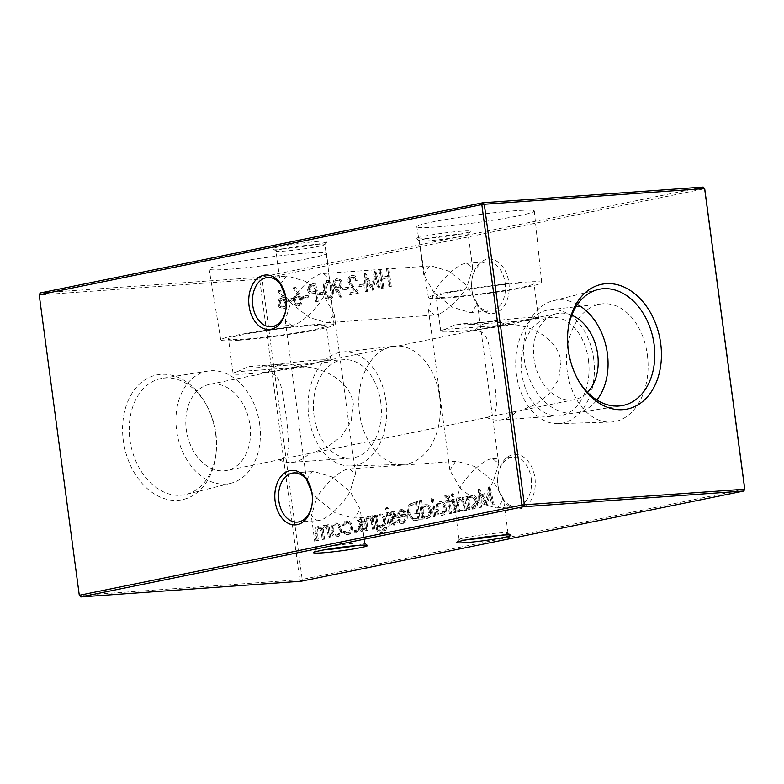 <?xml version="1.0" encoding="UTF-8"?>
<svg xmlns="http://www.w3.org/2000/svg" width="784" height="784" viewBox="0 0 784 784"><rect width="100%" height="100%" fill="white"/><g stroke="black" fill="none" stroke-linecap="round" stroke-linejoin="round"><path stroke-width="0.59" stroke-dasharray="3.92 2.94" d="M435.492 227.017A59.29 3.851 -7.6 0 1 416.794 226.703A59.29 3.851 -7.6 0 1 451.819 218.462A59.29 3.851 -7.6 0 1 515.617 210.69A59.29 3.851 -7.6 0 1 534.316 211.023A59.29 3.851 -7.6 0 1 499.183 219.275A59.29 3.851 -7.6 0 1 435.492 227.017M446.449 297.94A57.134 3.704 -7.6 0 1 428.427 297.636A57.134 3.704 -7.6 0 1 462.188 289.688A57.134 3.704 -7.6 0 1 523.663 282.211A57.134 3.704 -7.6 0 1 541.685 282.524A57.134 3.704 -7.6 0 1 507.826 290.472A57.134 3.704 -7.6 0 1 446.449 297.94M466.784 324.909A49.343 3.205 -7.6 0 1 523.026 317.932A49.343 3.205 -7.6 0 1 538.588 318.196A49.343 3.205 -7.6 0 1 534.414 320.088L466.784 324.909L456.68 324.164L444.949 329.368L478.759 326.948A49.343 33.879 85.9 0 1 492.323 321.626A49.343 33.879 85.9 0 1 500.604 322.498A49.343 33.879 85.9 0 1 505.268 324.321C525.545 323.184 557.502 335.768 561.021 361.777L558.757 379.142L549.172 393.833L535.423 404.573L520.076 410.708L516.852 411.169A49.343 33.879 85.9 0 1 499.339 420.067A49.343 33.879 85.9 0 1 486.403 417.372L489.118 417.019L495.057 412.786L496.556 404.544L494.332 375.369C489.177 349.644 490.333 330.397 474.81 330.525L505.268 324.321M451.711 296.871A49.343 3.205 -7.6 0 1 436.139 296.597A49.343 3.205 -7.6 0 1 465.353 289.737A49.343 3.205 -7.6 0 1 518.4 283.279A49.343 3.205 -7.6 0 1 533.973 283.543A49.343 3.205 -7.6 0 1 504.769 290.413A49.343 3.205 -7.6 0 1 451.711 296.871M534.414 320.088L527.965 319.078L512.569 324.537A49.343 3.205 -7.6 0 1 456.337 331.524A49.343 3.205 -7.6 0 1 440.765 331.25A49.343 3.205 -7.6 0 1 444.949 329.368M227.821 269.333A59.29 3.851 -7.6 0 1 209.122 269.02A59.29 3.851 -7.6 0 1 244.157 260.768A59.29 3.851 -7.6 0 1 307.945 253.007A59.29 3.851 -7.6 0 1 326.654 253.33A59.29 3.851 -7.6 0 1 291.511 261.582A59.29 3.851 -7.6 0 1 227.821 269.333M238.787 340.246A57.134 3.704 -7.6 0 1 220.765 339.952A57.134 3.704 -7.6 0 1 254.526 332.004A57.134 3.704 -7.6 0 1 315.991 324.517A57.134 3.704 -7.6 0 1 334.023 324.831A57.134 3.704 -7.6 0 1 300.154 332.788A57.134 3.704 -7.6 0 1 238.787 340.246M259.122 367.226A49.343 3.205 -7.6 0 1 315.354 360.248A49.343 3.205 -7.6 0 1 330.926 360.513A49.343 3.205 -7.6 0 1 326.752 362.404L259.122 367.226L249.008 366.471L237.278 371.675L271.088 369.264A49.343 33.879 85.9 0 1 284.661 363.933A49.343 33.879 85.9 0 1 292.932 364.815A49.343 33.879 85.9 0 1 297.597 366.628C317.883 365.491 349.831 378.074 353.349 404.093L351.085 421.449L341.501 436.149L327.751 446.88L312.414 453.025L309.19 453.475A49.343 33.879 85.9 0 1 291.677 462.374A49.343 33.879 85.9 0 1 278.732 459.679L281.456 459.326L287.395 455.092L288.884 446.851L286.66 417.676C281.505 391.961 282.671 372.704 267.148 372.831L297.597 366.628M244.04 339.178A49.343 3.205 -7.6 0 1 228.477 338.913A49.343 3.205 -7.6 0 1 257.681 332.044A49.343 3.205 -7.6 0 1 310.738 325.595A49.343 3.205 -7.6 0 1 326.301 325.86A49.343 3.205 -7.6 0 1 297.097 332.72A49.343 3.205 -7.6 0 1 244.04 339.178M326.752 362.404L320.303 361.395L304.907 366.853A49.343 3.205 -7.6 0 1 248.665 373.831A49.343 3.205 -7.6 0 1 233.103 373.566A49.343 3.205 -7.6 0 1 237.278 371.675M471.948 290.109A27.303 18.747 -94.1 0 0 473.379 296.568A27.303 18.747 -94.1 0 0 496.243 312.689A27.303 18.747 -94.1 0 0 508.855 282.583A27.303 18.747 -94.1 0 0 490.764 259.151A27.303 18.747 -94.1 0 0 472.105 278.643A27.303 18.747 -94.1 0 0 471.948 290.109M505.161 283.083A24.676 16.944 85.9 0 1 490.245 311.091A24.676 16.944 85.9 0 1 473.115 295.725A24.676 16.944 85.9 0 1 471.821 289.874A24.676 16.944 85.9 0 1 471.958 279.516A24.676 16.944 85.9 0 1 486.737 261.876A24.676 16.944 85.9 0 1 505.161 283.083M498.026 485.521A27.303 18.747 -94.1 0 0 499.457 491.989A27.303 18.747 -94.1 0 0 522.32 508.101A27.303 18.747 -94.1 0 0 534.933 478.005A27.303 18.747 -94.1 0 0 516.842 454.563A27.303 18.747 -94.1 0 0 498.173 474.055A27.303 18.747 -94.1 0 0 498.026 485.521M531.238 478.495A24.676 16.944 85.9 0 1 516.323 506.503A24.676 16.944 85.9 0 1 499.192 491.137A24.676 16.944 85.9 0 1 497.889 485.296A24.676 16.944 85.9 0 1 498.036 474.937A24.676 16.944 85.9 0 1 512.814 457.288A24.676 16.944 85.9 0 1 531.238 478.495M285.895 309.494A24.676 16.944 -94.1 0 0 285.964 309.063A24.676 16.944 -94.1 0 0 286.111 298.704A24.676 16.944 -94.1 0 0 284.808 292.863A24.676 16.944 -94.1 0 0 284.68 292.452M311.963 504.906A24.676 16.944 -94.1 0 0 312.042 504.484A24.676 16.944 -94.1 0 0 312.179 494.126A24.676 16.944 -94.1 0 0 310.885 488.275A24.676 16.944 -94.1 0 0 310.748 487.864M282.534 248.998A24.676 1.597 -7.6 0 1 317.099 244.334A24.676 1.597 -7.6 0 1 324.89 244.461A24.676 1.597 -7.6 0 1 324.85 244.569A24.676 1.597 -7.6 0 1 318.324 246.45A24.676 1.597 -7.6 0 1 283.759 251.125A24.676 1.597 -7.6 0 1 276.037 251.086A24.676 1.597 -7.6 0 1 275.968 250.988A24.676 1.597 -7.6 0 1 282.534 248.998M318.529 241.364A27.303 1.774 172.4 0 0 288.375 245.059A27.303 1.774 172.4 0 0 273.087 248.842A27.303 1.774 172.4 0 0 281.632 248.881A27.303 1.774 172.4 0 0 310.18 245.441A27.303 1.774 172.4 0 0 327.104 241.629A27.303 1.774 172.4 0 0 318.529 241.364M425.81 238.787A24.676 1.597 -7.6 0 1 460.384 234.112A24.676 1.597 -7.6 0 1 468.166 234.249A24.676 1.597 -7.6 0 1 468.126 234.357A24.676 1.597 -7.6 0 1 461.6 236.229A24.676 1.597 -7.6 0 1 427.035 240.904A24.676 1.597 -7.6 0 1 419.313 240.864A24.676 1.597 -7.6 0 1 419.254 240.766A24.676 1.597 -7.6 0 1 425.81 238.787M461.815 231.143A27.303 1.774 172.4 0 0 431.651 234.847A27.303 1.774 172.4 0 0 416.363 238.62A27.303 1.774 172.4 0 0 424.908 238.659A27.303 1.774 172.4 0 0 453.456 235.22A27.303 1.774 172.4 0 0 470.38 231.417A27.303 1.774 172.4 0 0 461.815 231.143M499.839 535.315A24.676 1.597 172.4 0 0 501.466 535.002A24.676 1.597 172.4 0 0 508.032 533.012A24.676 1.597 172.4 0 0 507.963 532.914A24.676 1.597 172.4 0 0 491.686 533.669A24.676 1.597 172.4 0 0 465.676 537.55A24.676 1.597 172.4 0 0 459.15 539.431A24.676 1.597 172.4 0 0 459.11 539.539A24.676 1.597 172.4 0 0 467.617 539.617M356.563 545.537A24.676 1.597 172.4 0 0 358.19 545.213A24.676 1.597 172.4 0 0 364.746 543.234A24.676 1.597 172.4 0 0 364.687 543.136A24.676 1.597 172.4 0 0 348.41 543.89A24.676 1.597 172.4 0 0 322.4 547.771A24.676 1.597 172.4 0 0 315.874 549.643A24.676 1.597 172.4 0 0 315.834 549.751A24.676 1.597 172.4 0 0 324.341 549.839M318.765 520.498L317.334 520.694L311.307 515.794L316.726 498.212L335.189 512.834L352.976 518.155L354.544 517.95L360.219 509.267L350.066 491.421C343.578 503.975 326.35 519.968 318.765 520.498M462.041 510.276L460.61 510.482L454.583 505.572L460.002 487.991L478.465 502.613L496.252 507.934L497.83 507.728L503.495 499.045L493.352 481.2C486.854 493.753 469.636 509.747 462.041 510.276M306.505 479.632L312.248 471.684L313.816 471.478L331.612 476.799L350.066 491.421L355.495 473.84L349.468 468.93L348.037 469.136C340.442 469.665 323.224 485.659 316.726 498.212L311.758 492.019M292.687 325.086L291.256 325.282L285.229 320.372L290.648 302.8L309.112 317.412L326.899 322.743L328.476 322.528L334.141 313.845L323.998 296.009C317.5 308.563 300.282 324.547 292.687 325.086M280.427 284.21L286.17 276.272L287.748 276.066L305.535 281.387L323.998 296.009L329.417 278.428L323.39 273.518L321.959 273.724C314.364 274.253 297.146 290.247 290.648 302.8L285.68 296.607M460.002 487.991L449.859 470.155L455.524 461.472L457.101 461.257L474.888 466.588L493.352 481.2L498.771 463.628L492.744 458.718L491.313 458.914C483.718 459.453 466.5 475.437 460.002 487.991M435.963 314.864L434.532 315.07L428.505 310.16L433.934 292.579L452.388 307.201L470.184 312.522L471.752 312.316L477.427 303.633L467.274 285.788C460.776 298.341 443.558 314.335 435.963 314.864M433.934 292.579L423.781 274.733L429.456 266.05L431.024 265.845L448.811 271.166L467.274 285.788L472.693 268.206L466.666 263.306L465.235 263.502C457.65 264.032 440.422 280.025 433.934 292.579M647.329 354.731A59.29 40.699 85.9 0 1 610.344 422.096A59.29 40.699 85.9 0 1 567.214 371.057A59.29 40.699 85.9 0 1 601.906 303.869A59.29 40.699 85.9 0 1 647.329 354.731M593.664 358.758A57.134 39.22 85.9 0 1 558.012 423.664A57.134 39.22 85.9 0 1 516.45 374.487A57.134 39.22 85.9 0 1 549.888 309.739A57.134 39.22 85.9 0 1 593.664 358.758M588.402 359.827A49.343 33.879 85.9 0 1 558.561 415.843A49.343 33.879 85.9 0 1 521.713 373.419A49.343 33.879 85.9 0 1 551.544 317.402A49.343 33.879 85.9 0 1 588.402 359.827M439.667 397.047A59.29 40.699 85.9 0 1 402.672 464.402A59.29 40.699 85.9 0 1 359.542 413.374A59.29 40.699 85.9 0 1 394.244 346.175A59.29 40.699 85.9 0 1 439.667 397.047M385.993 401.065A57.134 39.22 85.9 0 1 350.34 465.97A57.134 39.22 85.9 0 1 308.788 416.794A57.134 39.22 85.9 0 1 342.216 352.045A57.134 39.22 85.9 0 1 385.993 401.065M380.73 402.143A49.343 33.879 85.9 0 1 350.899 458.15A49.343 33.879 85.9 0 1 314.041 415.726A49.343 33.879 85.9 0 1 343.882 359.709A49.343 33.879 85.9 0 1 380.73 402.143M567.959 330.544A59.29 42.934 78.5 0 0 567.851 331.465A59.29 42.934 78.5 0 0 568.086 350.428A59.29 42.934 78.5 0 0 577.514 378.907A59.29 42.934 78.5 0 0 577.975 379.711M577.426 304.447A57.281 41.483 78.5 0 0 553.141 300.742A57.281 41.483 78.5 0 0 524.3 359.542A57.281 41.483 78.5 0 0 575.995 412.943A57.281 41.483 78.5 0 0 596.898 400.026M215.678 434.042A63.68 46.109 -101.5 0 1 215.933 454.406A63.68 46.109 -101.5 0 1 170.295 500.016A63.68 46.109 -101.5 0 1 123.323 440.628A63.68 46.109 -101.5 0 1 149.617 377.261A63.68 46.109 -101.5 0 1 205.555 403.456A63.68 46.109 -101.5 0 1 215.678 434.042M215.914 433.572A59.29 42.934 -101.5 0 1 216.149 452.535A59.29 42.934 -101.5 0 1 186.063 494.43A59.29 42.934 -101.5 0 1 129.919 439.706A59.29 42.934 -101.5 0 1 162.406 378.3A59.29 42.934 -101.5 0 1 206.486 405.093A59.29 42.934 -101.5 0 1 215.914 433.572M259.7 424.458A57.281 41.483 -101.5 0 1 230.859 483.258A57.281 41.483 -101.5 0 1 176.616 430.387A57.281 41.483 -101.5 0 1 208.005 371.057A57.281 41.483 -101.5 0 1 259.7 424.458M249.988 425.153A43.904 31.791 -101.5 0 1 226.919 470.439A43.904 31.791 -101.5 0 1 186.318 429.691A43.904 31.791 -101.5 0 1 209.387 384.405A43.904 31.791 -101.5 0 1 249.988 425.153M309.19 453.475L278.732 459.679M516.852 411.169L486.403 417.372M571.771 315.197A43.904 31.791 78.5 0 0 557.081 313.561A43.904 31.791 78.5 0 0 534.012 358.847A43.904 31.791 78.5 0 0 574.613 399.595A43.904 31.791 78.5 0 0 587.49 392.353M284.876 297.567L280.084 290.06L279.359 291.217L283.602 297.861L282.299 297.949C280.094 298.694 279.114 300.733 279.349 304.055C280.025 307.436 281.554 309.023 283.955 308.818C286.209 308.043 287.209 305.956 286.964 302.536L284.876 297.567L283.602 297.655L278.81 290.149L280.084 290.06M278.81 290.149L278.085 291.305L282.328 297.949L283.602 297.861L281.025 298.038C278.82 298.792 277.84 300.821 278.075 304.153L279.349 304.055M278.075 304.153C278.751 307.524 280.28 309.112 282.681 308.906L283.955 308.818L282.681 308.906C284.935 308.132 285.935 306.044 285.69 302.634L286.964 302.536M466.431 510.247L464.667 497.017L463.56 497.252L463.883 499.633L460.09 497.713C457.689 498.81 456.856 501.27 457.611 505.102L458.513 511.854L459.62 511.629L458.522 502.377L460.816 499.261L459.228 499.388L460.502 499.3L464.04 502.172L465.324 510.472L466.431 510.247L465.157 510.335L463.393 497.115L464.667 497.017M463.393 497.115L462.286 497.34L462.609 499.722L458.816 497.811L460.551 497.654L458.816 497.811C456.415 498.898 455.582 501.368 456.337 505.2L457.239 511.952L458.513 511.854M456.131 512.344L454.367 499.124L453.26 499.349L455.024 512.569L456.131 512.344L454.857 512.432L453.093 499.212L454.367 499.124M444.518 503.142L440.784 501.652L437.639 504.524L437.031 509.482C437.854 513.618 439.706 515.568 442.607 515.333C445.42 514.412 446.674 511.825 446.38 507.571L444.518 503.142L439.51 501.74L441.304 501.574L439.51 501.74L436.365 504.622L437.639 504.524M436.365 504.622L435.757 509.571C436.58 513.706 438.442 515.656 441.333 515.431L442.607 515.333L441.333 515.431C444.146 514.5 445.4 511.913 445.106 507.669L446.38 507.571M421.645 500.31L420.538 500.535L423.007 519.086L424.124 518.861L423.811 516.578L427.839 518.342C430.661 517.371 431.925 514.765 431.631 510.502C430.779 506.395 428.897 504.445 425.977 504.671L422.694 508.199L421.645 500.31L419.264 500.623L420.538 500.535M419.264 500.623L421.733 519.184L422.85 518.959L422.547 516.666L426.035 518.508L427.839 518.342L426.565 518.44C429.387 517.46 430.651 514.853 430.357 510.6L431.631 510.502M430.357 510.6C429.505 506.484 427.623 504.533 424.703 504.759L426.496 504.602L424.703 504.759L421.42 508.297L422.694 508.199M374.83 528.906L373.066 515.686L371.959 515.911L372.282 518.293L368.49 516.382C366.089 517.469 365.256 519.939 366.01 523.771L366.912 530.523L368.019 530.298L366.922 521.037L369.215 517.92L367.627 518.057L368.901 517.959L372.439 520.841L373.723 529.131L374.83 528.906L373.556 528.994L371.792 515.774L373.066 515.686M371.792 515.774L370.685 515.999L371.008 518.391L367.216 516.47L368.95 516.323L367.216 516.47C364.815 517.567 363.982 520.027 364.736 523.859L365.638 530.611L366.912 530.523M390.207 525.77L388.443 512.55L387.335 512.775L389.099 526.005L390.207 525.77L388.933 525.868L387.169 512.648L388.443 512.55M392.941 511.393L390.883 513.745L391.784 514.735L393.284 513.01L391.882 513.108L393.156 513.02L394.568 514.559L391.941 519.635L391.784 521.762C392.255 524.094 393.303 525.192 394.95 525.045L397.292 522.732L396.39 521.654L394.783 523.408L393.313 523.526L394.783 523.408L392.911 521.605L393.039 520.282L395.548 516.519L395.685 514.402C395.312 512.305 394.401 511.305 392.941 511.393L391.667 511.491L392.941 511.393M396.018 522.82L395.116 521.742L393.509 523.506L391.637 521.703L391.765 520.38L394.274 516.617L394.411 514.49C394.038 512.393 393.127 511.393 391.667 511.491L389.609 513.843L390.51 514.823L391.882 513.108L393.294 514.657L390.667 519.723L390.51 521.86C390.981 524.192 392.029 525.28 393.676 525.143L394.95 525.045L393.676 525.143L396.018 522.82L397.292 522.732M416.324 520.449L420.155 519.674L417.745 501.574L411.414 503.534C409.13 505.7 408.268 508.826 408.836 512.922L415.197 520.615L416.324 520.449L415.059 520.547L420.155 519.674M300.096 294.47L295.303 286.964L294.578 288.12L298.822 294.764L297.518 294.853C295.303 295.597 294.323 297.636 294.559 300.958C295.235 304.339 296.773 305.927 299.165 305.711C301.419 304.947 302.428 302.849 302.173 299.439L300.096 294.47L298.822 294.559L294.029 287.052L295.303 286.964M298.822 294.764L297.518 294.853L298.822 294.764M294.029 287.052L293.304 288.208L297.548 294.853L296.244 294.941C294.029 295.686 293.049 297.724 293.285 301.046C293.961 304.427 295.499 306.015 297.891 305.799L299.165 305.711L297.891 305.799C300.145 305.035 301.154 302.947 300.899 299.527L302.173 299.439M318.216 301.35L315.805 283.259L310.601 284.602L308.847 289.668C309.219 292.079 310.239 293.441 311.924 293.755L315.991 293.226L317.108 301.585L318.216 301.35L316.942 301.448L314.531 283.347L315.805 283.259M330.476 299.331C333.425 297.499 334.376 294.049 333.337 288.992C333.014 283.779 331.211 280.888 327.937 280.309C324.939 282.142 323.939 285.601 324.939 290.697C325.321 295.921 327.163 298.792 330.476 299.331L328.849 299.478L330.476 299.331M323.665 290.795C324.047 296.009 325.889 298.89 329.202 299.429C332.151 297.587 333.102 294.137 332.063 289.08C331.74 283.867 329.937 280.976 326.663 280.407L328.29 280.26L326.663 280.407C323.665 282.23 322.665 285.69 323.665 290.795L324.939 290.697M348.949 288.894L348.704 287.042L343.951 288.012L344.196 289.864L348.949 288.894L347.675 288.992L347.43 287.13L348.704 287.042M364.168 285.797L363.913 283.945L359.16 284.915L359.415 286.768L364.168 285.797L362.894 285.886L362.639 284.033L363.913 283.945M391.275 286.474L388.864 268.373L387.757 268.598L388.746 276.027L382.406 277.32L381.416 269.892L380.309 270.117L382.719 288.208L383.827 287.983L382.651 279.173L388.991 277.879L390.167 286.699L391.275 286.474L390.001 286.562L387.59 268.471L388.864 268.373M339.609 524.516L335.875 523.026L332.73 525.907L332.122 530.856C332.945 534.992 334.797 536.942 337.698 536.707C340.511 535.786 341.765 533.198 341.471 528.955L339.609 524.516L334.601 523.114L336.385 522.957L334.601 523.114L331.456 525.995L332.73 525.907M331.456 525.995L330.848 530.944C331.671 535.08 333.523 537.03 336.424 536.805L337.698 536.707L336.424 536.805C339.237 535.874 340.491 533.287 340.197 529.043L341.471 528.955M357.386 531.15L356.161 529.857L355.328 531.572L356.563 532.865L357.386 531.15L356.112 531.238L354.887 529.945L356.269 529.837L354.887 529.945L354.054 531.66L355.328 531.572M354.054 531.66L355.181 532.973L356.563 532.865L355.289 532.963L356.112 531.238M744.8 489.216L302.173 579.396L262.081 278.888L704.708 188.709L703.199 187.062L260.572 277.242L40.239 292.961L39.288 294.941L259.622 279.222L299.713 579.729L79.38 595.438L39.2 294.784M346.587 520.841L342.863 524.78L343.911 525.437L347.371 522.389L345.617 522.536L346.891 522.448C349.213 522.144 350.732 523.614 351.448 526.848C351.614 530.219 350.556 532.238 348.272 532.885L346.528 533.042L348.272 532.885L344.686 531.238L343.872 532.316L348.508 534.512C351.438 533.679 352.8 531.091 352.575 526.76C351.653 522.458 349.654 520.478 346.587 520.841L345.313 520.929L346.587 520.841M351.301 526.858C350.379 522.546 348.38 520.576 345.313 520.929L341.599 524.878L342.637 525.525L345.617 522.536C347.939 522.242 349.458 523.702 350.174 526.936C350.34 530.317 349.282 532.326 346.998 532.983L343.412 531.327L342.598 532.405L346.675 534.678L348.508 534.512L347.234 534.6C350.174 533.767 351.526 531.18 351.301 526.858L352.575 526.76M330.779 537.883L329.015 524.663L327.908 524.888L328.212 527.181L326.712 525.584L324.762 525.29L322.312 529.073L318.569 526.554C316.383 527.612 315.638 529.915 316.354 533.463L317.304 540.627L318.422 540.401L317.461 533.228C316.854 530.601 317.353 528.906 318.98 528.132L317.706 528.23L318.98 528.132C321.352 528.455 322.626 530.494 322.802 534.227L323.488 539.372L324.596 539.137L323.704 532.414C323.018 529.631 323.498 527.779 325.164 526.877L323.9 526.966L325.164 526.877C327.447 527.132 328.692 529.024 328.927 532.542L329.672 538.108L330.779 537.883L329.505 537.971L327.741 524.751L329.015 524.663M327.741 524.751L326.634 524.976L326.938 527.279L325.438 525.672L323.488 525.378L325.174 525.241L323.488 525.378L321.038 529.161L322.312 529.073M321.038 529.161L317.295 526.642L318.941 526.505L317.295 526.642C315.109 527.701 314.364 530.004 315.08 533.551L316.03 540.715L317.304 540.627M379.064 288.953L380.181 288.728L375.977 270.999L372.861 286.885L365.618 273.106L366.393 291.54L367.51 291.315L366.961 278.055L373.409 290.109L376.144 276.154L379.064 288.953L377.79 289.051L380.181 288.728M352.584 277.193L351.31 277.291L352.584 277.193C354.348 277.046 355.495 278.242 356.005 280.79L357.122 280.564C356.426 276.928 354.809 275.194 352.281 275.351C350.036 276.066 349.027 278.114 349.262 281.495L352.633 287.473L356.367 291.677L350.615 292.844L350.869 294.706L359.268 292.991L353.466 286.483L350.389 281.407C350.281 279.084 351.016 277.673 352.584 277.193M347.988 281.583L351.359 287.561L355.093 291.766L349.341 292.942L349.595 294.794L357.994 293.079L352.202 286.572L349.125 281.505C349.007 279.173 349.742 277.761 351.31 277.291C353.074 277.144 354.221 278.34 354.731 280.878L355.848 280.652C355.152 277.017 353.535 275.282 351.007 275.439L352.722 275.292L351.007 275.439C348.762 276.154 347.753 278.202 347.988 281.583L349.262 281.495M336.522 289.727L341.422 297.107L342.187 296.019L337.767 289.365L339.08 289.237C341.344 288.522 342.363 286.474 342.157 283.112C341.452 279.721 339.893 278.144 337.483 278.369C335.189 279.133 334.16 281.25 334.396 284.71L336.522 289.727L335.248 289.825L340.148 297.195L341.422 297.107M340.148 297.195L340.913 296.117L336.493 289.463L337.816 289.335C340.07 288.61 341.089 286.572 340.883 283.2L342.157 283.112M340.883 283.2C340.178 279.81 338.619 278.232 336.209 278.457L337.924 278.31L336.209 278.457C333.915 279.222 332.886 281.338 333.122 284.798L334.396 284.71M324.233 293.931L323.978 292.079L319.225 293.049L319.47 294.902L324.233 293.931L322.959 294.029L322.704 292.167L323.978 292.079M308.377 297.165L308.132 295.303L303.379 296.274L303.624 298.136L308.377 297.165L307.112 297.254L306.858 295.401L308.132 295.303M293.167 300.262L292.922 298.41L288.169 299.38L288.414 301.232L293.167 300.262L291.893 300.35L291.648 298.498L292.922 298.41M403.525 521.634L401.869 521.772L403.525 521.634L399.83 519.527L398.938 520.488C400.163 522.712 401.722 523.643 403.603 523.281C406.377 522.36 407.582 519.782 407.239 515.549L405.612 511.344L401.751 509.6L398.458 512.942L398.086 517.734L406.171 516.088C406.396 519.106 405.514 520.958 403.525 521.634M405.965 515.647L404.338 511.442L400.477 509.698L397.184 513.04L396.812 517.822L404.897 516.176C405.122 519.204 404.24 521.046 402.251 521.723L398.556 519.616L397.664 520.576C398.889 522.81 400.448 523.741 402.329 523.379L403.603 523.281L402.329 523.379C405.103 522.448 406.308 519.87 405.965 515.647L407.239 515.549M402.29 509.531L400.477 509.698L402.29 509.531M388.364 508.287L387.149 507.101L386.306 508.708L387.521 509.884L388.364 508.287L387.09 508.375L385.875 507.189L387.276 507.081L385.875 507.189L385.032 508.796L386.306 508.708M385.032 508.796L386.12 509.982L387.521 509.884L386.247 509.972L387.09 508.375M377.026 517.254L376.712 514.941L375.605 515.166L377.878 529.651C379.054 532.071 380.642 533.042 382.631 532.561C384.817 532.189 386.169 530.484 386.688 527.446L385.581 527.671L382.523 530.915L380.661 531.082L382.523 530.915C380.093 531.346 378.662 529.817 378.231 526.319L378.143 525.633L382.092 527.426C384.856 526.505 386.11 523.977 385.836 519.831C385.003 515.754 383.141 513.814 380.26 513.981L377.026 517.254L375.752 517.342L375.438 515.029L376.712 514.941M375.438 515.029L374.331 515.255L376.604 529.739C377.78 532.16 379.368 533.13 381.357 532.65L382.631 532.561L381.357 532.65C383.543 532.277 384.895 530.572 385.414 527.534L386.688 527.446M385.414 527.534L384.307 527.759L381.249 531.003C378.819 531.434 377.388 529.906 376.957 526.407L376.869 525.721L380.328 527.583L382.092 527.426L380.818 527.514C383.582 526.593 384.836 524.065 384.562 519.919L385.836 519.831M384.562 519.919C383.729 515.852 381.867 513.902 378.986 514.069L380.671 513.922L378.986 514.069L375.752 517.342M360.611 517.979L358.553 520.341L359.454 521.321L360.954 519.596L359.562 519.694L360.826 519.606L362.237 521.144L359.611 526.221L359.464 528.357C359.925 530.68 360.973 531.777 362.62 531.63L364.962 529.318L364.06 528.24L362.453 530.004L360.983 530.111L362.453 530.004L360.581 528.2L363.217 523.104L363.364 520.988C362.982 518.89 362.071 517.891 360.611 517.979L359.337 518.077L360.611 517.979M363.688 529.406L362.786 528.338L361.179 530.092L359.307 528.289L361.943 523.202L362.09 521.076C361.718 518.979 360.797 517.979 359.337 518.077L357.279 520.429L358.18 521.409L359.562 519.694L360.973 521.242L358.337 526.319L358.19 528.445C358.651 530.778 359.699 531.866 361.346 531.728L362.62 531.63L361.346 531.728L363.688 529.406L364.962 529.318M435.845 516.48L433.376 497.918L432.258 498.144L434.738 516.705L435.845 516.48L434.571 516.568L432.102 498.007L433.376 497.918M447.37 494.831L446.067 495.439L446.292 497.134L447.517 496.478L446.086 496.586L447.36 496.497L448.566 498.418L448.811 500.251L446.919 500.633L447.135 502.26L449.036 501.878L450.584 513.471L451.692 513.246L450.143 501.652L451.417 501.388L451.202 499.771L449.928 500.025L449.653 497.909C449.516 495.802 448.752 494.773 447.37 494.831L446.096 494.92L447.37 494.831M454.289 494.851L453.074 493.665L452.231 495.272L453.446 496.448L454.289 494.851L453.015 494.949L451.8 493.753L453.201 493.646L451.8 493.753L450.957 495.37L452.231 495.272M450.957 495.37L452.045 496.556L453.446 496.448L452.172 496.537L453.015 494.949M468.313 496.282L467.205 496.507L468.969 509.727L470.077 509.502L469.773 507.219L473.801 508.983C476.623 508.012 477.887 505.396 477.593 501.143C476.741 497.027 474.859 495.086 471.939 495.302L468.646 498.722L468.313 496.282L465.931 496.595L467.205 496.507M465.931 496.595L467.695 509.816L468.803 509.59L468.499 507.307L471.997 509.149L473.801 508.983L472.527 509.071C475.349 508.101 476.613 505.484 476.319 501.231L477.593 501.143M476.319 501.231C475.467 497.115 473.585 495.174 470.665 495.39L472.458 495.233L470.665 495.39L467.372 498.82L468.646 498.722M493.048 504.818L494.165 504.592L489.961 486.864L486.844 502.75L479.612 488.971L480.376 507.405L481.494 507.179L480.945 493.91L487.393 505.974L490.127 492.009L493.048 504.818L491.774 504.916L494.165 504.592M267.148 372.831A49.343 33.879 85.9 0 1 271.088 369.264L304.907 366.853M474.81 330.525A49.343 33.879 85.9 0 1 478.759 326.948L512.569 324.537M302.173 579.396L301.134 581.228L299.713 579.729L302.173 579.396M262.081 278.888L259.622 279.222L260.572 277.242L262.081 278.888M341.599 524.878L342.863 524.78M342.637 525.525L343.911 525.437M350.174 526.936L351.448 526.848M343.412 531.327L344.686 531.238M342.598 532.405L343.872 532.316M330.848 530.944L332.122 530.856M340.197 529.043L338.335 524.604M336.209 535.178L337.483 535.09C335.278 535.266 333.857 533.786 333.229 530.641C333.004 527.407 333.964 525.407 336.091 524.643L334.817 524.741C337.042 524.614 338.463 526.123 339.09 529.278C339.315 532.503 338.355 534.472 336.209 535.178C334.004 535.354 332.583 533.875 331.955 530.729C331.73 527.505 332.69 525.505 334.817 524.741L336.091 524.643C338.316 524.525 339.737 526.035 340.364 529.19C340.589 532.414 339.629 534.374 337.483 535.09L336.209 535.178M331.955 530.729L333.229 530.641M339.09 529.278L340.364 529.19M326.634 524.976L327.908 524.888M326.938 527.279L328.212 527.181M325.438 525.672L326.712 525.584M316.03 540.715L318.422 540.401M317.148 540.49L316.187 533.326C315.58 530.69 316.079 528.994 317.706 528.23C320.078 528.553 321.352 530.582 321.528 534.316L322.214 539.461L323.488 539.372M322.214 539.461L324.596 539.137M323.322 539.235L322.43 532.512C321.744 529.719 322.224 527.877 323.9 526.966C326.173 527.22 327.418 529.112 327.653 532.64L328.398 538.196L329.672 538.108M328.398 538.196L329.505 537.971M387.59 268.471L386.483 268.696L387.757 268.598M386.483 268.696L387.472 276.115L388.746 276.027M387.472 276.115L382.406 277.32M381.132 277.409L380.142 269.98L381.416 269.892M380.142 269.98L379.035 270.206L380.309 270.117M379.035 270.206L381.445 288.306L382.719 288.208M381.445 288.306L383.827 287.983M382.553 288.081L381.377 279.261L382.651 279.173M381.377 279.261L388.991 277.879M387.717 277.967L388.893 286.787L390.167 286.699M388.893 286.787L390.001 286.562M378.907 288.816L374.86 271.058L376.134 270.97M374.86 271.058L375.977 270.999M374.703 271.088L371.587 286.973L372.861 286.885M371.587 286.973L364.511 273.165L365.785 273.077M364.511 273.165L365.618 273.106M364.354 273.204L365.119 291.628L366.393 291.54M365.119 291.628L367.51 291.315M366.236 291.403L365.687 278.144L366.961 278.055M365.687 278.144L371.881 290.256L373.155 290.158M371.881 290.256L373.409 290.109M372.135 290.198L374.87 276.242L376.144 276.154M374.87 276.242L377.79 289.051M362.639 284.033L359.16 284.915M357.886 285.004L358.141 286.856L359.415 286.768M358.141 286.856L362.894 285.886M354.731 280.878L356.005 280.79M355.848 280.652L357.122 280.564M355.093 291.766L356.367 291.677M349.341 292.942L350.615 292.844M349.595 294.794L350.869 294.706M357.994 293.079L359.268 292.991M352.202 286.572L353.466 286.483M349.125 281.505L350.389 281.407M347.43 287.13L343.951 288.012M342.677 288.1L342.922 289.953L344.196 289.864M342.922 289.953L347.675 288.992M340.913 296.117L342.187 296.019M336.493 289.463L337.816 289.335L336.493 289.463M333.122 284.798L335.248 289.825M336.512 280.3L337.786 280.211C339.413 279.996 340.501 281.005 341.03 283.24C341.079 285.611 340.276 287.013 338.629 287.424L337.355 287.512C335.748 287.748 334.699 286.728 334.209 284.465C334.141 282.132 334.905 280.741 336.512 280.3C338.139 280.084 339.227 281.093 339.756 283.338C339.805 285.709 339.002 287.101 337.355 287.512L338.629 287.424C337.022 287.65 335.973 286.64 335.483 284.376C335.415 282.034 336.179 280.652 337.786 280.211L336.512 280.3M339.756 283.338L341.03 283.24M334.209 284.465L335.483 284.376M332.063 289.08L333.337 288.992M324.772 290.56C323.959 286.621 324.654 283.857 326.869 282.269L328.143 282.171C330.672 282.779 332.034 285.131 332.23 289.208C333.102 293.147 332.426 295.901 330.182 297.489L328.643 297.606L325.85 295.009L324.772 290.56L326.046 290.462C325.233 286.532 325.928 283.769 328.143 282.171L326.869 282.269C329.398 282.877 330.76 285.219 330.956 289.296C331.828 293.236 331.152 295.999 328.917 297.577L330.182 297.489L327.124 294.921L326.046 290.462M325.85 295.009L327.124 294.921M322.704 292.167L319.225 293.049M317.951 293.138L318.196 294.99L319.47 294.902M318.196 294.99L322.959 294.029M314.531 283.347L310.601 284.602M309.327 284.69L307.573 289.757L308.847 289.668M307.573 289.757C307.945 292.167 308.965 293.53 310.65 293.843L315.991 293.226M314.717 293.324L315.834 301.673L317.108 301.585M315.834 301.673L316.942 301.448M308.68 289.531C308.72 287.15 309.631 285.935 311.405 285.895L313.669 285.435L314.472 291.462L311.346 292.089L308.68 289.531L309.954 289.443C309.994 287.062 310.905 285.846 312.679 285.807L314.943 285.347L315.746 291.374L312.62 291.991L309.954 289.443M313.669 285.435L314.943 285.347M312.316 291.942L313.59 291.854M314.472 291.462L315.746 291.374M306.858 295.401L303.379 296.274M302.105 296.372L302.35 298.224L303.624 298.136M302.35 298.224L307.112 297.254M293.304 288.208L294.578 288.12M293.285 301.046L294.559 300.958M300.899 299.527L298.822 294.559M297.587 303.957L298.861 303.869C297.254 304.065 296.195 303.045 295.686 300.831C295.617 298.488 296.381 297.097 297.998 296.656L296.724 296.754C298.312 296.558 299.341 297.577 299.802 299.821C299.89 302.124 299.155 303.506 297.587 303.957C295.98 304.153 294.921 303.134 294.412 300.919C294.343 298.577 295.107 297.185 296.724 296.754L297.998 296.656C299.586 296.47 300.615 297.489 301.076 299.733C301.164 302.036 300.429 303.418 298.861 303.869L297.587 303.957M294.412 300.919L295.686 300.831M299.802 299.821L301.076 299.733M291.648 298.498L288.169 299.38M286.895 299.468L287.14 301.321L288.414 301.232M287.14 301.321L291.893 300.35M418.881 519.763L416.471 501.672L417.745 501.574M416.471 501.672L411.414 503.534M410.14 503.632C407.856 505.788 406.994 508.924 407.562 513.01L408.836 512.922M407.562 513.01L413.923 520.703L415.059 520.547M414.736 503.926L415.608 503.749L417.529 518.136L412.511 518.685C410.375 517.92 409.091 515.96 408.68 512.785C408.229 509.355 409.013 506.836 411.012 505.21L416.882 503.661L418.803 518.038L413.785 518.587C411.649 517.832 410.365 515.862 409.944 512.687C409.503 509.267 410.277 506.738 412.286 505.121L416.01 503.838M415.608 503.749L416.882 503.661M417.529 518.136L418.803 518.038M411.012 505.21L412.286 505.121M408.68 512.785L409.944 512.687M412.511 518.685L413.785 518.587M398.556 519.616L399.83 519.527M397.664 520.576L398.938 520.488M404.338 511.442L405.612 511.344M397.184 513.04L398.458 512.942M396.812 517.822L398.086 517.734M404.897 516.176L406.171 516.088M404.564 514.578L397.704 515.98C397.86 513.353 398.84 511.805 400.634 511.325L404.397 512.001L405.838 514.49L398.978 515.882C399.134 513.255 400.114 511.707 401.908 511.237L400.634 511.325L403.123 512.099L404.564 514.578L405.838 514.49M397.704 515.98L398.978 515.882M403.123 512.099L404.397 512.001M389.609 513.843L390.883 513.745M390.51 514.823L391.784 514.735M393.294 514.657L394.568 514.559M393.147 515.911L394.421 515.823M392.039 517.538L393.313 517.45M390.667 519.723L391.941 519.635M390.51 521.86L391.784 521.762M395.116 521.742L396.39 521.654M391.637 521.703L392.911 521.605M391.765 520.38L393.039 520.282M392.96 518.734L394.234 518.645M394.274 516.617L395.548 516.519M394.411 514.49L395.685 514.402M387.169 512.648L386.061 512.873L387.335 512.775M386.061 512.873L387.825 526.093L389.099 526.005M387.825 526.093L388.933 525.868M374.331 515.255L375.605 515.166M376.604 529.739L377.878 529.651M384.307 527.759L385.581 527.671M376.869 525.721L378.143 525.633M380.544 525.907L381.818 525.819C379.583 526.103 378.172 524.663 377.584 521.478C377.329 518.293 378.26 516.342 380.387 515.627L379.113 515.715C381.367 515.529 382.808 517.028 383.454 520.213C383.68 523.408 382.71 525.3 380.544 525.907C378.309 526.201 376.898 524.751 376.31 521.576C376.055 518.381 376.986 516.431 379.113 515.715L380.387 515.627C382.641 515.441 384.082 516.94 384.728 520.125C384.954 523.32 383.974 525.211 381.818 525.819L380.544 525.907M376.31 521.576L377.584 521.478M383.454 520.213L384.728 520.125M370.685 515.999L371.959 515.911M371.008 518.391L372.282 518.293M365.638 530.611L368.019 530.298M366.745 530.386L365.648 521.135L366.922 521.037M365.648 521.135L367.627 518.057L371.165 520.929L372.439 520.841M371.165 520.929L372.449 529.22L373.723 529.131M372.449 529.22L373.556 528.994M357.279 520.429L358.553 520.341M358.18 521.409L359.454 521.321M360.973 521.242L362.237 521.144M360.826 522.497L362.09 522.409M359.709 524.124L360.983 524.035M358.337 526.319L359.611 526.221M358.19 528.445L359.464 528.357M362.786 528.338L364.06 528.24M359.307 528.289L360.581 528.2M359.444 526.966L360.718 526.877M360.63 525.319L361.904 525.231M361.943 523.202L363.217 523.104M362.09 521.076L363.364 520.988M421.733 519.184L423.007 519.086M422.85 518.959L424.124 518.861M422.547 516.666L423.811 516.578M421.42 508.297L420.371 500.398M426.31 516.823L427.584 516.725C425.33 516.94 423.879 515.46 423.242 512.285C423.007 508.992 423.987 507.003 426.182 506.297L424.908 506.386C427.143 506.199 428.593 507.689 429.25 510.845C429.436 514.088 428.456 516.078 426.31 516.823C424.056 517.028 422.605 515.549 421.968 512.373C421.733 509.09 422.713 507.091 424.908 506.386L426.182 506.297C428.417 506.111 429.867 507.601 430.524 510.747C430.71 513.99 429.73 515.99 427.584 516.725L426.31 516.823M421.968 512.373L423.242 512.285M429.25 510.845L430.524 510.747M432.102 498.007L430.984 498.232L432.258 498.144M430.984 498.232L433.464 516.793L434.738 516.705M433.464 516.793L434.571 516.568M435.757 509.571L437.031 509.482M445.106 507.669L443.244 503.23M441.127 513.804L442.401 513.716C440.187 513.892 438.766 512.403 438.138 509.267C437.913 506.033 438.873 504.034 441 503.269L439.736 503.367C441.951 503.24 443.372 504.749 443.999 507.905C444.224 511.129 443.264 513.099 441.127 513.804C438.913 513.981 437.492 512.501 436.864 509.355C436.639 506.121 437.599 504.132 439.736 503.367L441 503.269C443.225 503.142 444.646 504.661 445.273 507.816C445.498 511.041 444.538 513.001 442.401 513.716L441.127 513.804M436.864 509.355L438.138 509.267M443.999 507.905L445.273 507.816M444.793 495.537L445.018 497.223L446.086 496.586L447.292 498.506L447.537 500.339L445.645 500.731L445.861 502.348L447.762 501.966L449.31 513.559L450.418 513.334L448.879 501.74L450.143 501.476L449.928 499.859L448.654 500.114L448.379 498.007C448.242 495.89 447.478 494.861 446.096 494.92L444.793 495.537L446.067 495.439M445.018 497.223L446.292 497.134M447.292 498.506L448.566 498.418M447.537 500.339L448.811 500.251M445.645 500.731L446.919 500.633M445.861 502.348L447.135 502.26M447.762 501.966L449.036 501.878M449.31 513.559L450.584 513.471M450.418 513.334L451.692 513.246M448.879 501.74L450.143 501.652M450.143 501.476L451.417 501.388M449.928 499.859L451.202 499.771M448.654 500.114L449.928 500.025M453.093 499.212L451.986 499.437L453.26 499.349M451.986 499.437L453.75 512.658L455.024 512.569M453.75 512.658L454.857 512.432M462.286 497.34L463.56 497.252M462.609 499.722L463.883 499.633M457.239 511.952L459.62 511.629M458.346 511.727L457.248 502.466L458.522 502.377M457.248 502.466L459.228 499.388L462.766 502.27L464.04 502.172M462.766 502.27L464.05 510.56L465.324 510.472M464.05 510.56L465.157 510.335M467.695 509.816L468.969 509.727M468.803 509.59L470.077 509.502M468.499 507.307L469.773 507.219M467.372 498.82L467.039 496.37M472.272 507.454L473.546 507.366C471.282 507.571 469.841 506.092 469.204 502.916C468.969 499.633 469.949 497.634 472.144 496.929L470.87 497.017C473.105 496.84 474.545 498.32 475.212 501.476C475.398 504.72 474.418 506.719 472.272 507.454C470.008 507.669 468.567 506.18 467.93 503.014C467.695 499.722 468.675 497.732 470.87 497.017L472.144 496.929C474.369 496.742 475.819 498.232 476.486 501.388C476.672 504.631 475.692 506.621 473.546 507.366L472.272 507.454M467.93 503.014L469.204 502.916M475.212 501.476L476.486 501.388M278.085 291.305L279.359 291.217M282.328 297.949L281.025 298.038L282.328 297.949M285.69 302.634L283.602 297.655M282.367 307.063L283.641 306.965C282.044 307.161 280.986 306.152 280.476 303.927C280.398 301.585 281.172 300.194 282.779 299.762L281.505 299.851C283.093 299.655 284.122 300.684 284.582 302.918C284.68 305.231 283.935 306.603 282.367 307.063C280.77 307.25 279.712 306.24 279.202 304.025C279.124 301.673 279.898 300.282 281.505 299.851L282.779 299.762C284.367 299.566 285.396 300.586 285.856 302.83C285.954 305.133 285.209 306.515 283.641 306.965L282.367 307.063M279.202 304.025L280.476 303.927M284.582 302.918L285.856 302.83M492.891 504.68L488.844 486.923L490.118 486.835M488.844 486.923L489.961 486.864M488.687 486.952L485.57 502.838L486.844 502.75M485.57 502.838L478.495 489.03L479.769 488.942M478.495 489.03L479.612 488.971M478.338 489.069L479.102 507.493L480.376 507.405M479.102 507.493L481.494 507.179M480.22 507.268L479.671 494.008L480.945 493.91M479.671 494.008L485.864 506.111L487.138 506.023M485.864 506.111L487.393 505.974M486.119 506.062L488.853 492.107L490.127 492.009M488.853 492.107L491.774 504.916M315.08 533.551L316.354 533.463M316.187 533.326L317.461 533.228M321.528 534.316L322.802 534.227M322.43 532.512L323.704 532.414M327.653 532.64L328.927 532.542M351.359 287.561L352.633 287.473M330.956 289.296L332.23 289.208M312.11 283.847L313.384 283.759M313.835 293.5L315.109 293.412M311.405 285.895L312.679 285.807M413.972 502.181L415.246 502.083M416.108 518.42L417.382 518.332M375.732 525.75L377.006 525.662M376.957 526.407L378.231 526.319M364.736 523.859L366.01 523.771M365.912 524.163L367.186 524.075M371.812 524.447L373.086 524.349M448.379 498.007L449.653 497.909M456.337 505.2L457.611 505.102M457.513 505.504L458.787 505.415M463.413 505.778L464.687 505.69M428.427 297.636L416.794 226.703M440.765 331.25L436.139 296.597M220.765 339.952L209.122 269.02M233.103 373.566L228.477 338.913M473.115 295.725L473.379 296.568M499.192 491.137L499.457 491.989M285.964 309.063L285.827 309.945M312.042 504.484L311.895 505.357M276.037 251.086L273.087 248.842M419.313 240.864L416.363 238.62M459.15 539.431L456.896 542.371M315.874 549.643L313.62 552.583M315.834 549.751L311.307 515.794M459.11 539.539L454.583 505.572M352.976 518.155L460.61 510.482M306.573 480.367L285.229 320.372M280.505 284.955L275.968 250.988M449.859 470.155L428.505 310.16M326.899 322.743L434.532 315.07M423.781 274.733L419.254 240.766M271.186 326.712L291.256 325.282M297.263 522.124L317.334 520.694M558.012 423.664L610.344 422.096M499.339 420.067L558.561 415.843M350.34 465.97L402.672 464.402M291.677 462.374L350.899 458.15M577.514 378.907L578.445 380.544M575.995 412.943L621.594 405.7M216.149 452.535L215.933 454.406M230.859 483.258L186.063 494.43M574.613 399.595L520.076 410.708M489.118 417.019L312.414 453.025M281.456 459.326L226.919 470.439M470.184 312.522L490.245 311.091M496.252 507.934L516.323 506.503M492.744 458.718L512.814 457.288M466.666 263.306L486.737 261.876M557.081 313.561L209.387 384.405M208.005 371.057L162.406 378.3M206.486 405.093L205.555 403.456M553.141 300.742L597.937 289.57M567.851 331.465L568.067 329.594M320.303 361.395L343.882 359.709M342.216 352.045L394.244 346.175M527.965 319.078L551.544 317.402M549.888 309.739L601.906 303.869M293.755 472.909L313.816 471.478M267.677 277.497L287.748 276.066M472.693 268.206L468.166 234.249M323.39 273.518L431.024 265.845M498.771 463.628L477.427 303.633M329.417 278.428L324.89 244.461M355.495 473.84L334.141 313.845M349.468 468.93L457.101 461.257M508.032 533.012L503.495 499.045M364.746 543.234L360.219 509.267M364.687 543.136L367.637 545.38M507.963 532.914L510.913 535.158M468.126 234.357L470.38 231.417M324.85 244.569L327.104 241.629M310.885 488.275L310.621 487.432M284.808 292.863L284.543 292.011M498.036 474.937L498.173 474.055M471.958 279.516L472.105 278.643M338.306 289.345L337.032 289.433M312.62 291.991L311.346 292.089M298.145 294.764L296.871 294.853M415.197 520.615L413.923 520.703M415.226 518.655L413.952 518.743M282.926 297.871L281.652 297.959M330.926 360.513L326.301 325.86M334.023 324.831L326.654 253.33M249.008 366.471L284.661 363.933M538.588 318.196L533.973 283.543M541.685 282.524L534.316 211.023M456.68 324.164L492.323 321.626"/><path stroke-width="1.18" d="M285.974 298.479A27.303 18.747 85.9 0 1 285.827 309.945A27.303 18.747 85.9 0 1 267.158 329.437A27.303 18.747 85.9 0 1 249.067 305.995A27.303 18.747 85.9 0 1 261.68 275.899A27.303 18.747 85.9 0 1 284.543 292.011A27.303 18.747 85.9 0 1 285.974 298.479M284.68 292.452A24.676 16.944 -94.1 0 0 267.677 277.497A24.676 16.944 -94.1 0 0 252.762 305.505A24.676 16.944 -94.1 0 0 271.186 326.712A24.676 16.944 -94.1 0 0 285.895 309.494M312.052 493.891A27.303 18.747 85.9 0 1 311.895 505.357A27.303 18.747 85.9 0 1 293.236 524.849A27.303 18.747 85.9 0 1 275.145 501.417A27.303 18.747 85.9 0 1 287.757 471.311A27.303 18.747 85.9 0 1 310.621 487.432A27.303 18.747 85.9 0 1 312.052 493.891M310.748 487.864A24.676 16.944 -94.1 0 0 293.755 472.909A24.676 16.944 -94.1 0 0 278.839 500.917A24.676 16.944 -94.1 0 0 297.263 522.124A24.676 16.944 -94.1 0 0 311.963 504.906M503.72 537.471A27.303 1.774 -7.6 0 1 473.301 541.94A27.303 1.774 -7.6 0 1 456.896 542.371A27.303 1.774 -7.6 0 1 464.118 540.294A27.303 1.774 -7.6 0 1 492.901 536.001A27.303 1.774 -7.6 0 1 510.913 535.158A27.303 1.774 -7.6 0 1 503.72 537.471M467.617 539.617A24.676 1.597 172.4 0 0 499.839 535.315M360.444 547.683A27.303 1.774 -7.6 0 1 330.015 552.152A27.303 1.774 -7.6 0 1 313.62 552.583A27.303 1.774 -7.6 0 1 320.832 550.505A27.303 1.774 -7.6 0 1 349.625 546.223A27.303 1.774 -7.6 0 1 367.637 545.38A27.303 1.774 -7.6 0 1 360.444 547.683M324.341 549.839A24.676 1.597 172.4 0 0 356.563 545.537M311.758 492.019L306.505 479.632M285.68 296.607L280.427 284.21M568.322 349.958A63.68 46.109 78.5 0 0 578.445 380.544A63.68 46.109 78.5 0 0 634.383 406.739A63.68 46.109 78.5 0 0 660.677 343.372A63.68 46.109 78.5 0 0 613.705 283.984A63.68 46.109 78.5 0 0 568.067 329.594A63.68 46.109 78.5 0 0 568.322 349.958M577.975 379.711A59.29 42.934 78.5 0 0 621.594 405.7A59.29 42.934 78.5 0 0 654.081 344.294A59.29 42.934 78.5 0 0 597.937 289.57A59.29 42.934 78.5 0 0 567.959 330.544M596.898 400.026A57.281 41.483 78.5 0 0 607.384 353.613A57.281 41.483 78.5 0 0 577.426 304.447M587.49 392.353A43.904 31.791 78.5 0 0 597.682 354.309A43.904 31.791 78.5 0 0 571.771 315.197M39.2 294.784L79.292 595.291L521.919 505.112L481.827 204.604L39.2 294.784L40.239 292.961L482.866 202.772L703.199 187.062L704.708 188.709L744.8 489.216L743.761 491.039L523.428 506.758L80.801 596.938L301.134 581.228L743.761 491.039L744.712 489.059L704.62 188.562L484.287 204.271L524.378 504.778L744.8 489.216M523.428 506.758L524.378 504.778L521.919 505.112L523.428 506.758M80.801 596.938L79.292 595.291L80.801 596.938M484.287 204.271L482.866 202.772L481.827 204.604L484.287 204.271"/></g></svg>
